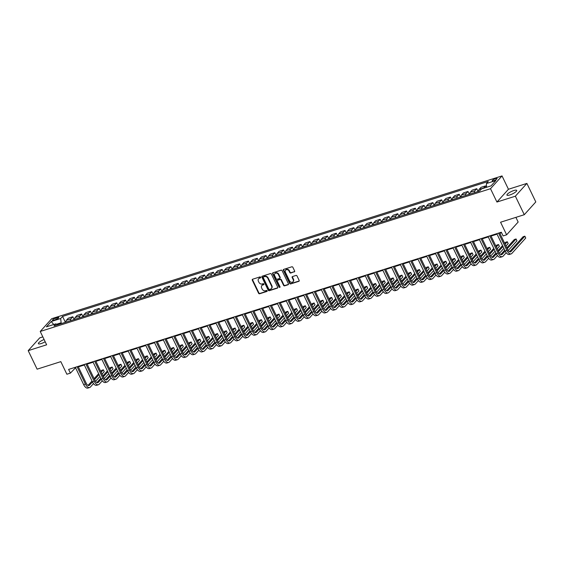 <?xml version="1.0" encoding="UTF-8"?>
<svg xmlns="http://www.w3.org/2000/svg" width="564" height="564" viewBox="0 0 564 564"><rect width="100%" height="100%" fill="white"/><g stroke="black" fill="none" stroke-linecap="round" stroke-linejoin="round"><path stroke-width="0.85" d="M260.674 277.255A0.585 0.486 -138 0 0 259.948 276.903L252.623 279.222A0.832 0.698 -138 0 0 252.284 280.174L258.58 293.259A0.832 0.698 -138 0 0 259.623 293.766L266.948 291.44A0.585 0.486 -138 0 0 266.455 290.425L265.51 290.728A2.658 2.221 -138 0 1 262.182 289.099L261.661 288.007A2.658 2.221 -138 0 1 261.886 285.525A2.658 2.221 -138 0 1 262.746 284.982L263.691 284.679A0.585 0.486 -138 0 0 263.205 283.664L262.253 283.967A2.658 2.221 -138 0 1 258.932 282.338L258.404 281.246A2.658 2.221 -138 0 1 258.636 278.764A2.658 2.221 -138 0 1 259.489 278.221L260.441 277.918A0.585 0.486 -138 0 0 260.674 277.255M513.811 190.54A5.421 1.311 -25.7 0 0 508.904 192.895A5.421 1.311 -25.7 0 0 506.937 195.102A5.421 1.311 -25.7 0 0 509.828 194.961A5.421 1.311 -25.7 0 0 514.735 192.613A5.421 1.311 -25.7 0 0 516.709 190.399A5.421 1.311 -25.7 0 0 513.811 190.54M44.098 339.514A5.421 1.311 -25.7 0 0 38.38 343.659A5.421 1.311 -25.7 0 0 41.278 343.518A5.421 1.311 -25.7 0 0 45.183 341.777M495.636 178.569A2.707 0.656 -25.7 0 0 493.183 179.747A2.707 0.656 -25.7 0 0 492.196 180.854A2.707 0.656 -25.7 0 0 493.641 180.783A2.707 0.656 -25.7 0 0 496.094 179.606A2.707 0.656 -25.7 0 0 497.081 178.499A2.707 0.656 -25.7 0 0 495.636 178.569M294.288 271.926A0.832 0.698 -138 0 0 294.627 270.974L292.864 267.308A0.832 0.698 -138 0 0 291.821 266.8L283.685 269.373A0.832 0.698 -138 0 0 283.347 270.325L289.642 283.41A0.832 0.698 -138 0 0 290.686 283.918L298.821 281.337A0.832 0.698 -138 0 0 299.16 280.393L297.024 275.958A0.832 0.698 -138 0 0 295.987 275.451L292.504 276.55A0.832 0.698 -138 0 0 292.166 277.495L293.224 279.695A2.221 1.861 -138 0 1 293.033 281.774A2.221 1.861 -138 0 1 289.536 280.865L285.391 272.25A2.221 1.861 -138 0 1 285.581 270.177A2.221 1.861 -138 0 1 289.078 271.08L289.769 272.518A0.832 0.698 -138 0 0 290.805 273.025L294.598 271.58A0.832 0.698 -138 0 0 294.676 271.545M42.829 336.884L39.72 337.864L28.2 350.646L37.111 369.166L60.82 361.644L66.876 374.235L70.394 373.121L68.611 369.42L501.333 232.227L503.116 235.928L506.627 234.814L518.154 222.04L515.905 217.366M515.369 196.194L526.889 183.413L508.446 189.257L496.926 202.039L515.369 196.194L524.28 214.708L500.571 222.223L506.627 234.814M496.926 202.039L490.511 188.707L40.227 331.47L51.747 318.688L502.03 175.926L490.511 188.707M28.2 350.646L46.643 344.801L40.227 331.47M271.418 274.104A0.832 0.698 -138 0 0 270.382 273.596L262.239 276.177A0.832 0.698 -138 0 0 261.9 277.121L268.203 290.206A0.832 0.698 -138 0 0 269.239 290.714L277.375 288.133A0.832 0.698 -138 0 0 277.714 287.189L271.418 274.104M272.962 272.779L281.098 270.198A0.832 0.698 -138 0 1 282.141 270.706L288.437 283.791A0.832 0.698 -138 0 1 288.098 284.735L284.616 285.842A0.832 0.698 -138 0 1 283.579 285.335L281.02 280.026A0.832 0.698 -138 0 0 279.984 279.518L277.671 280.252A0.832 0.698 -138 0 0 277.333 281.196L279.991 286.716A0.585 0.486 -138 0 1 279.025 287.027L272.623 273.723A0.832 0.698 -138 0 1 272.962 272.779M526.889 183.413L535.8 201.926L524.28 214.708M53.855 320.19L55.399 319.703A2.623 0.634 -25.7 0 0 57.775 318.561A2.623 0.634 -25.7 0 0 58.726 317.49A2.623 0.634 -25.7 0 0 57.331 317.56L55.78 318.047A2.623 0.634 -25.7 0 0 53.404 319.189A2.623 0.634 -25.7 0 0 52.452 320.26A2.623 0.634 -25.7 0 0 53.855 320.19M57.521 324.815L55.878 323.842L53.996 325.929L479.696 190.963L481.578 188.877L491.068 185.866L495.862 180.55L486.379 183.554L488.262 181.467L62.562 316.432L60.672 318.519L61.229 323.637M55.878 323.842L46.396 326.845L51.19 321.529L60.672 318.519M508.446 189.257L502.03 175.926M70.394 373.121L75.555 367.784M78.347 366.903L84.339 365M87.131 364.118L93.116 362.222M95.908 361.334L101.901 359.437M104.692 358.549L110.678 356.652M113.47 355.764L119.462 353.868M122.254 352.979L128.239 351.083M131.038 350.195L137.024 348.298M139.816 347.41L145.808 345.513M148.6 344.632L154.585 342.729M157.377 341.847L163.37 339.944M166.161 339.063L172.147 337.166M174.939 336.278L180.931 334.382M183.723 333.493L189.708 331.597M192.5 330.708L198.493 328.812M201.285 327.924L207.27 326.027M210.062 325.139L216.054 323.243M218.846 322.354L224.832 320.458M227.623 319.577L233.616 317.673M236.408 316.792L242.393 314.888M245.185 314.007L251.177 312.111M253.969 311.222L259.955 309.326M262.746 308.438L268.739 306.541M271.531 305.653L277.516 303.756M280.308 302.868L286.3 300.972M289.092 300.083L295.078 298.187M297.877 297.298L303.862 295.402M306.654 294.521L312.646 292.617M315.438 291.736L321.424 289.833M324.215 288.951L330.208 287.048M333 286.167L338.985 284.27M341.777 283.382L347.769 281.485M350.561 280.597L356.547 278.701M359.338 277.812L365.331 275.916M368.123 275.028L374.108 273.131M376.9 272.243L382.893 270.346M385.684 269.465L391.67 267.562M394.462 266.68L400.454 264.777M403.246 263.896L409.231 261.992M412.023 261.111L418.016 259.214M420.807 258.326L426.793 256.43M429.585 255.541L435.577 253.645M438.369 252.757L444.354 250.86M447.146 249.972L453.139 248.075M455.931 247.187L461.916 245.291M464.715 244.409L470.7 242.506M473.492 241.625L479.485 239.721M482.276 238.84L488.262 236.936M491.054 236.055L497.046 234.159M499.838 233.27L501.572 232.721M60.856 322.869L56.541 324.237M74.829 367.453L75.061 367.947M65.389 322.319L62.562 316.432M74.173 319.534L72.841 316.757L68.272 318.209L66.39 320.296A3.391 1.671 72.4 0 0 65.925 322.15M82.95 316.749L81.618 313.972L77.049 315.424L75.167 317.511A3.391 1.671 72.4 0 0 74.709 319.365M91.735 313.965L90.402 311.194L85.834 312.639L83.951 314.726A3.391 1.671 72.4 0 0 83.486 316.58M100.519 311.18L99.179 308.409L94.611 309.855L92.729 311.941A3.391 1.671 72.4 0 0 92.27 313.796M109.296 308.395L107.964 305.625L103.395 307.07L101.513 309.157A3.391 1.671 72.4 0 0 101.048 311.011M118.08 305.618L116.741 302.84L112.173 304.285L110.29 306.379A3.391 1.671 72.4 0 0 109.832 308.226M126.858 302.833L125.525 300.055L120.957 301.5L119.075 303.594A3.391 1.671 72.4 0 0 118.609 305.448M135.642 300.048L134.302 297.27L129.741 298.716L127.852 300.809A3.391 1.671 72.4 0 0 127.393 302.664M144.419 297.263L143.087 294.486L138.518 295.938L136.636 298.025A3.391 1.671 72.4 0 0 136.171 299.879M153.204 294.478L151.864 291.701L147.303 293.153L145.413 295.24A3.391 1.671 72.4 0 0 144.955 297.094M161.981 291.694L160.648 288.916L156.08 290.368L154.198 292.455A3.391 1.671 72.4 0 0 153.732 294.309M170.765 288.909L169.426 286.138L164.864 287.584L162.975 289.67A3.391 1.671 72.4 0 0 162.517 291.525M179.542 286.124L178.21 283.354L173.642 284.799L171.759 286.886A3.391 1.671 72.4 0 0 171.294 288.74M188.327 283.339L186.987 280.569L182.426 282.014L180.536 284.101A3.391 1.671 72.4 0 0 180.078 285.955M197.104 280.555L195.771 277.784L191.203 279.229L189.321 281.323A3.391 1.671 72.4 0 0 188.855 283.17M205.888 277.777L204.549 274.999L199.987 276.445L198.105 278.538A3.391 1.671 72.4 0 0 197.64 280.393M214.665 274.992L213.333 272.215L208.765 273.66L206.882 275.754A3.391 1.671 72.4 0 0 206.417 277.608M223.45 272.208L222.11 269.43L217.549 270.882L215.667 272.969A3.391 1.671 72.4 0 0 215.201 274.823M232.227 269.423L230.895 266.645L226.326 268.097L224.444 270.184A3.391 1.671 72.4 0 0 223.978 272.038M241.011 266.638L239.679 263.86L235.11 265.313L233.228 267.399A3.391 1.671 72.4 0 0 232.763 269.254M249.789 263.853L248.456 261.076L243.888 262.528L242.005 264.615A3.391 1.671 72.4 0 0 241.547 266.469M258.573 261.069L257.24 258.298L252.672 259.743L250.79 261.83A3.391 1.671 72.4 0 0 250.324 263.684M267.357 258.284L266.018 255.513L261.449 256.958L259.567 259.045A3.391 1.671 72.4 0 0 259.109 260.899M276.134 255.499L274.802 252.728L270.234 254.174L268.351 256.267A3.391 1.671 72.4 0 0 267.886 258.115M284.919 252.721L283.579 249.944L279.011 251.389L277.128 253.483A3.391 1.671 72.4 0 0 276.67 255.337M293.696 249.937L292.363 247.159L287.795 248.604L285.913 250.698A3.391 1.671 72.4 0 0 285.447 252.552M302.48 247.152L301.141 244.374L296.579 245.826L294.69 247.913A3.391 1.671 72.4 0 0 294.232 249.767M311.257 244.367L309.925 241.589L305.357 243.042L303.474 245.128A3.391 1.671 72.4 0 0 303.009 246.983M320.042 241.582L318.702 238.805L314.141 240.257L312.252 242.344A3.391 1.671 72.4 0 0 311.793 244.198M328.819 238.798L327.487 236.02L322.918 237.472L321.036 239.559A3.391 1.671 72.4 0 0 320.571 241.413M337.603 236.013L336.264 233.242L331.702 234.687L329.813 236.774A3.391 1.671 72.4 0 0 329.355 238.628M346.381 233.228L345.048 230.457L340.48 231.903L338.597 233.989A3.391 1.671 72.4 0 0 338.132 235.844M355.165 230.443L353.825 227.673L349.264 229.118L347.375 231.212A3.391 1.671 72.4 0 0 346.916 233.059M363.942 227.666L362.61 224.888L358.041 226.333L356.159 228.427A3.391 1.671 72.4 0 0 355.694 230.281M372.726 224.881L371.387 222.103L366.826 223.548L364.943 225.642A3.391 1.671 72.4 0 0 364.478 227.496M381.504 222.096L380.171 219.318L375.603 220.771L373.721 222.858A3.391 1.671 72.4 0 0 373.255 224.712M390.288 219.311L388.949 216.534L384.387 217.986L382.505 220.073A3.391 1.671 72.4 0 0 382.039 221.927M399.065 216.527L397.733 213.749L393.164 215.201L391.282 217.288A3.391 1.671 72.4 0 0 390.817 219.142M407.85 213.742L406.517 210.964L401.949 212.416L400.066 214.503A3.391 1.671 72.4 0 0 399.601 216.357M416.627 210.957L415.294 208.186L410.726 209.632L408.844 211.719A3.391 1.671 72.4 0 0 408.385 213.573M425.411 208.172L424.079 205.402L419.51 206.847L417.628 208.934A3.391 1.671 72.4 0 0 417.163 210.788M434.195 205.388L432.856 202.617L428.287 204.062L426.405 206.156A3.391 1.671 72.4 0 0 425.947 208.003M442.973 202.61L441.64 199.832L437.072 201.277L435.189 203.371A3.391 1.671 72.4 0 0 434.724 205.226M451.757 199.825L450.417 197.047L445.849 198.493L443.967 200.587A3.391 1.671 72.4 0 0 443.508 202.441M460.534 197.04L459.202 194.263L454.633 195.708L452.751 197.802A3.391 1.671 72.4 0 0 452.286 199.656M469.319 194.256L467.979 191.478L463.418 192.93L461.528 195.017A3.391 1.671 72.4 0 0 461.07 196.871M478.096 191.471L476.763 188.693L472.195 190.146L470.313 192.232A3.391 1.671 72.4 0 0 469.847 194.087M486.253 187.389L485.541 185.908L480.979 187.361L479.09 189.448A3.391 1.671 72.4 0 0 478.632 191.302M72.841 316.757L70.951 318.85A3.391 1.671 72.4 0 0 70.493 320.704M81.618 313.972L79.735 316.066A3.391 1.671 72.4 0 0 79.27 317.92M90.402 311.194L88.513 313.281A3.391 1.671 72.4 0 0 88.055 315.135M99.179 308.409L97.297 310.496A3.391 1.671 72.4 0 0 96.832 312.35M107.964 305.625L106.074 307.711A3.391 1.671 72.4 0 0 105.616 309.565M116.741 302.84L114.859 304.927A3.391 1.671 72.4 0 0 114.393 306.781M125.525 300.055L123.636 302.142A3.391 1.671 72.4 0 0 123.178 303.996M134.302 297.27L132.42 299.357A3.391 1.671 72.4 0 0 131.955 301.211M143.087 294.486L141.204 296.579A3.391 1.671 72.4 0 0 140.739 298.426M151.864 291.701L149.982 293.795A3.391 1.671 72.4 0 0 149.516 295.649M160.648 288.916L158.766 291.01A3.391 1.671 72.4 0 0 158.301 292.864M169.426 286.138L167.543 288.225A3.391 1.671 72.4 0 0 167.078 290.079M178.21 283.354L176.328 285.44A3.391 1.671 72.4 0 0 175.862 287.295M186.987 280.569L185.105 282.656A3.391 1.671 72.4 0 0 184.647 284.51M195.771 277.784L193.889 279.871A3.391 1.671 72.4 0 0 193.424 281.725M204.549 274.999L202.666 277.086A3.391 1.671 72.4 0 0 202.208 278.94M213.333 272.215L211.451 274.301A3.391 1.671 72.4 0 0 210.985 276.156M222.11 269.43L220.228 271.524A3.391 1.671 72.4 0 0 219.77 273.371M230.895 266.645L229.012 268.739A3.391 1.671 72.4 0 0 228.547 270.593M239.679 263.86L237.789 265.954A3.391 1.671 72.4 0 0 237.331 267.808M248.456 261.076L246.574 263.169A3.391 1.671 72.4 0 0 246.108 265.024M257.24 258.298L255.351 260.385A3.391 1.671 72.4 0 0 254.893 262.239M266.018 255.513L264.135 257.6A3.391 1.671 72.4 0 0 263.67 259.454M274.802 252.728L272.913 254.815A3.391 1.671 72.4 0 0 272.454 256.669M283.579 249.944L281.697 252.03A3.391 1.671 72.4 0 0 281.232 253.885M292.363 247.159L290.474 249.246A3.391 1.671 72.4 0 0 290.016 251.1M301.141 244.374L299.258 246.468A3.391 1.671 72.4 0 0 298.793 248.315M309.925 241.589L308.043 243.683A3.391 1.671 72.4 0 0 307.577 245.537M318.702 238.805L316.82 240.898A3.391 1.671 72.4 0 0 316.355 242.753M327.487 236.02L325.604 238.114A3.391 1.671 72.4 0 0 325.139 239.968M336.264 233.242L334.382 235.329A3.391 1.671 72.4 0 0 333.916 237.183M345.048 230.457L343.166 232.544A3.391 1.671 72.4 0 0 342.7 234.398M353.825 227.673L351.943 229.759A3.391 1.671 72.4 0 0 351.485 231.614M362.61 224.888L360.727 226.975A3.391 1.671 72.4 0 0 360.262 228.829M371.387 222.103L369.505 224.19A3.391 1.671 72.4 0 0 369.046 226.044M380.171 219.318L378.289 221.412A3.391 1.671 72.4 0 0 377.824 223.259M388.949 216.534L387.066 218.628A3.391 1.671 72.4 0 0 386.608 220.482M397.733 213.749L395.85 215.843A3.391 1.671 72.4 0 0 395.385 217.697M406.517 210.964L404.628 213.058A3.391 1.671 72.4 0 0 404.169 214.912M415.294 208.186L413.412 210.273A3.391 1.671 72.4 0 0 412.947 212.127M424.079 205.402L422.189 207.489A3.391 1.671 72.4 0 0 421.731 209.343M432.856 202.617L430.974 204.704A3.391 1.671 72.4 0 0 430.508 206.558M441.64 199.832L439.751 201.919A3.391 1.671 72.4 0 0 439.293 203.773M450.417 197.047L448.535 199.134A3.391 1.671 72.4 0 0 448.07 200.988M459.202 194.263L457.312 196.357A3.391 1.671 72.4 0 0 456.854 198.204M467.979 191.478L466.097 193.572A3.391 1.671 72.4 0 0 465.631 195.426M476.763 188.693L474.881 190.787A3.391 1.671 72.4 0 0 474.416 192.641M485.541 185.908L483.658 188.002A3.391 1.671 72.4 0 0 483.468 188.277M486.535 187.304L486.379 183.554M53.77 324.512L51.19 321.529M260.73 277.58L259.8 277.876A2.658 2.221 -138 0 0 258.947 278.419A2.658 2.221 -138 0 0 258.798 278.602M262.056 285.363A2.658 2.221 -138 0 1 262.197 285.18A2.658 2.221 -138 0 1 263.057 284.637L263.98 284.341M252.545 279.258A0.832 0.698 -138 0 0 252.594 279.829L258.89 292.913A0.832 0.698 -138 0 0 259.933 293.421L267.237 291.102M262.168 276.205A0.832 0.698 -138 0 0 262.211 276.776L268.513 289.861A0.832 0.698 -138 0 0 269.55 290.368L277.685 287.788A0.832 0.698 -138 0 0 277.763 287.76M263.494 276.952A0.585 0.486 -138 0 0 263.254 277.615L268.781 289.099A0.585 0.486 -138 0 0 269.507 289.459L270.508 289.142A2.658 2.221 -138 0 0 271.362 288.599A2.658 2.221 -138 0 0 271.594 286.117L267.815 278.263A2.658 2.221 -138 0 0 264.488 276.635L263.494 276.952L263.804 276.607A0.585 0.486 -138 0 0 263.515 276.924M271.51 288.416A2.658 2.221 -138 0 0 271.679 288.253A2.658 2.221 -138 0 0 271.904 285.772L271.594 286.117M263.804 276.607L264.805 276.289A2.658 2.221 -138 0 1 268.126 277.918L271.904 285.772M277.594 280.28A0.832 0.698 -138 0 1 277.981 279.906L280.294 279.173A0.832 0.698 -138 0 1 281.337 279.681L283.889 284.989A0.832 0.698 -138 0 0 284.926 285.497L288.408 284.39A0.832 0.698 -138 0 0 288.486 284.362M272.884 272.807A0.832 0.698 -138 0 0 272.934 273.378L279.342 286.681A0.585 0.486 -138 0 0 280.047 287.041M278.369 274.52A2.221 1.861 -138 0 0 274.872 273.611A2.221 1.861 -138 0 0 274.682 275.69L276.141 278.722A0.832 0.698 -138 0 0 277.185 279.229L279.49 278.496A0.832 0.698 -138 0 0 279.836 277.551L278.369 274.52L278.686 274.174A2.221 1.861 -138 0 0 275.19 273.265A2.221 1.861 -138 0 0 275.042 273.455M279.878 278.123A0.832 0.698 -138 0 0 280.146 277.206L279.836 277.551M278.686 274.174L280.146 277.206M285.751 270.015A2.221 1.861 -138 0 1 285.892 269.832A2.221 1.861 -138 0 1 289.388 270.734L290.079 272.172A0.832 0.698 -138 0 0 291.116 272.68L294.598 271.58M293.174 281.584A2.221 1.861 -138 0 0 293.343 281.429A2.221 1.861 -138 0 0 293.534 279.349L293.224 279.695M292.427 276.586A0.832 0.698 -138 0 0 292.476 277.15L293.534 279.349M283.607 269.409A0.832 0.698 -138 0 0 283.657 269.98L289.959 283.065A0.832 0.698 -138 0 0 290.996 283.572L299.132 280.992A0.832 0.698 -138 0 0 299.209 280.964M93.504 383.591L90.416 387.017A6.352 3.13 -107.6 0 1 89.662 387.517L87.906 388.074A6.352 3.13 -107.6 0 1 83.655 384.606L75.322 367.291M89.662 387.517A6.352 3.13 -107.6 0 1 85.411 384.049L77.078 366.734M78.114 366.41L86.186 383.189A4.237 2.087 72.4 0 0 89.027 385.501A4.237 2.087 72.4 0 0 89.528 385.163L92.468 381.899M94.569 379.572L99.067 374.581M101.167 372.254L103.367 369.808L101.612 370.365L100.73 371.345M88.069 385.388L92.031 380.989M94.132 378.663L98.629 373.671M104.255 371.662L103.367 369.808L104.255 371.662L102.056 374.101M99.962 376.435L95.52 381.356M102.288 380.806L99.201 384.232A6.352 3.13 -107.6 0 1 98.446 384.733L96.691 385.29A6.352 3.13 -107.6 0 1 92.433 381.821L84.099 364.513M98.446 384.733A6.352 3.13 -107.6 0 1 94.188 381.271L85.855 363.956M86.891 363.625L94.971 380.404A4.237 2.087 72.4 0 0 97.805 382.716A4.237 2.087 72.4 0 0 98.305 382.378L101.252 379.114M103.346 376.787L107.851 371.796M109.945 369.469L112.151 367.023L110.389 367.58L109.508 368.56M96.853 382.603L100.815 378.211M102.909 375.878L107.414 370.886M113.04 368.877L112.151 367.023L113.04 368.877L110.84 371.316M108.739 373.65L104.298 378.571M111.066 378.021L107.978 381.447A6.352 3.13 -107.6 0 1 107.223 381.948L105.468 382.505A6.352 3.13 -107.6 0 1 101.217 379.043L92.884 361.728M107.223 381.948A6.352 3.13 -107.6 0 1 102.972 378.486L94.639 361.171M95.676 360.84L103.748 377.619A4.237 2.087 72.4 0 0 106.589 379.932A4.237 2.087 72.4 0 0 107.09 379.593L110.029 376.329M112.13 374.002L116.628 369.011M118.729 366.685L120.929 364.245L119.173 364.802L118.292 365.775M105.63 379.819L109.592 375.427M111.693 373.1L116.191 368.102M121.817 366.092L120.929 364.245L121.817 366.092L119.617 368.539M117.523 370.865L113.082 375.786M119.85 375.236L116.762 378.663A6.352 3.13 -107.6 0 1 116.008 379.163L114.252 379.72A6.352 3.13 -107.6 0 1 109.994 376.259L101.661 358.944M116.008 379.163A6.352 3.13 -107.6 0 1 111.75 375.702L103.416 358.387M104.453 358.055L112.532 374.834A4.237 2.087 72.4 0 0 115.366 377.147A4.237 2.087 72.4 0 0 115.867 376.815L118.814 373.544M120.907 371.218L125.412 366.226M127.506 363.9L129.713 361.461L127.95 362.017L127.069 362.99M114.414 377.034L118.377 372.642M120.477 370.315L124.975 365.324M130.601 363.308L129.713 361.461L130.601 363.308L128.402 365.754M126.301 368.08L121.859 373.001M128.627 372.451L125.539 375.878A6.352 3.13 -107.6 0 1 124.785 376.378L123.03 376.935A6.352 3.13 -107.6 0 1 118.778 373.474L110.445 356.159M124.785 376.378A6.352 3.13 -107.6 0 1 120.534 372.917L112.201 355.602M113.237 355.271L121.309 372.05A4.237 2.087 72.4 0 0 124.15 374.362A4.237 2.087 72.4 0 0 124.651 374.031L127.591 370.767M129.692 368.433L134.19 363.442M136.291 361.115L138.49 358.676L136.735 359.233L135.853 360.213M123.192 374.256L127.154 369.857M129.255 367.531L133.753 362.539M139.386 360.523L138.49 358.676L139.386 360.523L137.179 362.969M135.085 365.296L130.644 370.224M137.412 369.667L134.324 373.093A6.352 3.13 -107.6 0 1 133.569 373.594L131.814 374.151A6.352 3.13 -107.6 0 1 127.556 370.689L119.223 353.374M133.569 373.594A6.352 3.13 -107.6 0 1 129.311 370.132L120.978 352.817M122.014 352.486L130.094 369.265A4.237 2.087 72.4 0 0 132.928 371.577A4.237 2.087 72.4 0 0 133.428 371.246L136.375 367.982M138.476 365.655L142.974 360.657M145.068 358.33L147.274 355.891L145.519 356.448L144.631 357.428M131.976 371.472L135.938 367.072M138.039 364.746L142.537 359.754M148.163 357.745L147.274 355.891L148.163 357.745L145.963 360.184M143.862 362.511L139.421 367.439M146.189 366.889L143.101 370.315A6.352 3.13 -107.6 0 1 142.347 370.816L140.591 371.373A6.352 3.13 -107.6 0 1 136.34 367.904L128.007 350.589M142.347 370.816A6.352 3.13 -107.6 0 1 138.095 367.347L129.762 350.032M130.799 349.708L138.871 366.487A4.237 2.087 72.4 0 0 141.712 368.793A4.237 2.087 72.4 0 0 142.213 368.461L145.152 365.197M147.253 362.871L151.751 357.879M153.852 355.546L156.052 353.106L154.296 353.663L153.415 354.643M140.753 368.687L144.722 364.288M146.816 361.961L151.314 356.97M156.947 354.96L156.052 353.106L156.947 354.96L154.74 357.4M152.647 359.726L148.205 364.654M154.973 364.104L151.885 367.531A6.352 3.13 -107.6 0 1 151.131 368.031L149.375 368.588A6.352 3.13 -107.6 0 1 145.117 365.119L136.784 347.805M151.131 368.031A6.352 3.13 -107.6 0 1 146.873 364.563L138.54 347.248M139.576 346.923L147.655 363.702A4.237 2.087 72.4 0 0 150.489 366.008A4.237 2.087 72.4 0 0 150.99 365.676L153.937 362.412M156.038 360.086L160.536 355.094M162.629 352.768L164.836 350.322L163.081 350.878L162.199 351.858M149.538 365.902L153.5 361.503M155.601 359.176L160.098 354.185M165.724 352.176L164.836 350.322L165.724 352.176L163.525 354.615M161.424 356.941L156.982 361.869M163.75 361.32L160.662 364.746A6.352 3.13 -107.6 0 1 159.915 365.246L158.153 365.803A6.352 3.13 -107.6 0 1 153.901 362.335L145.568 345.02M159.915 365.246A6.352 3.13 -107.6 0 1 155.657 361.778L147.324 344.463M148.36 344.139L156.432 360.918A4.237 2.087 72.4 0 0 159.274 363.223A4.237 2.087 72.4 0 0 159.774 362.892L162.721 359.628M164.815 357.301L169.313 352.31M171.414 349.983L173.613 347.537L171.858 348.094L170.977 349.074M158.315 363.117L162.284 358.718M164.378 356.392L168.876 351.4M174.509 349.391L173.613 347.537L174.509 349.391L172.302 351.83M170.208 354.157L165.767 359.085M172.535 358.535L169.447 361.961A6.352 3.13 -107.6 0 1 168.692 362.462L166.937 363.019A6.352 3.13 -107.6 0 1 162.679 359.55L154.346 342.235M168.692 362.462A6.352 3.13 -107.6 0 1 164.434 358.993L156.108 341.678M157.137 341.354L165.217 358.133A4.237 2.087 72.4 0 0 168.051 360.445A4.237 2.087 72.4 0 0 168.558 360.107L171.498 356.843M173.599 354.516L178.097 349.525M180.198 347.198L182.398 344.752L180.642 345.309L179.761 346.289M167.099 360.333L171.061 355.933M173.162 353.607L177.66 348.615M183.286 346.606L182.398 344.752L183.286 346.606L181.086 349.046M178.985 351.379L174.551 356.3M181.312 355.75L178.224 359.176A6.352 3.13 -107.6 0 1 177.477 359.677L175.714 360.234A6.352 3.13 -107.6 0 1 171.463 356.765L163.13 339.457M177.477 359.677A6.352 3.13 -107.6 0 1 173.218 356.208L164.885 338.901M165.922 338.569L173.994 355.348A4.237 2.087 72.4 0 0 176.835 357.661A4.237 2.087 72.4 0 0 177.336 357.322L180.283 354.058M182.376 351.732L186.874 346.74M188.975 344.414L191.175 341.967L189.419 342.524L188.538 343.504M175.876 357.548L179.845 353.156M181.939 350.822L186.444 345.831M192.07 343.821L191.175 341.967L192.07 343.821L189.864 346.261M187.77 348.594L183.328 353.515M190.096 352.965L187.008 356.392A6.352 3.13 -107.6 0 1 186.254 356.892L184.498 357.449A6.352 3.13 -107.6 0 1 180.24 353.988L171.907 336.673M186.254 356.892A6.352 3.13 -107.6 0 1 182.003 353.431L173.67 336.116M174.706 335.784L182.778 352.563A4.237 2.087 72.4 0 0 185.612 354.876A4.237 2.087 72.4 0 0 186.12 354.537L189.06 351.273M191.161 348.947L195.659 343.955M197.76 341.629L199.959 339.19L198.204 339.747L197.322 340.719M184.661 354.763L188.623 350.371M190.724 348.044L195.222 343.046M200.847 341.037L199.959 339.19L200.847 341.037L198.648 343.483M196.547 345.81L192.112 350.73M198.881 350.181L195.793 353.607A6.352 3.13 -107.6 0 1 195.038 354.107L193.283 354.664A6.352 3.13 -107.6 0 1 189.025 351.203L180.691 333.888M195.038 354.107A6.352 3.13 -107.6 0 1 190.78 350.646L182.447 333.331M183.483 333L191.556 349.779A4.237 2.087 72.4 0 0 194.397 352.091A4.237 2.087 72.4 0 0 194.897 351.76L197.844 348.489M199.938 346.162L204.436 341.171M206.537 338.844L208.736 336.405L206.981 336.962L206.1 337.935M193.438 351.978L197.407 347.586M199.501 345.26L204.006 340.268M209.632 338.252L208.736 336.405L209.632 338.252L207.425 340.698M205.331 343.025L200.89 347.946M207.658 347.396L204.57 350.822A6.352 3.13 -107.6 0 1 203.816 351.323L202.06 351.88A6.352 3.13 -107.6 0 1 197.802 348.418L189.476 331.103M203.816 351.323A6.352 3.13 -107.6 0 1 199.564 347.861L191.231 330.546M192.268 330.215L200.34 346.994A4.237 2.087 72.4 0 0 203.174 349.306A4.237 2.087 72.4 0 0 203.682 348.975L206.621 345.711M208.722 343.377L213.22 338.386M215.321 336.059L217.521 333.62L215.765 334.177L214.884 335.157M202.222 349.201L206.184 344.801M208.285 342.475L212.783 337.483M218.409 335.467L217.521 333.62L218.409 335.467L216.209 337.914M214.108 340.24L209.674 345.168M216.442 344.611L213.354 348.037A6.352 3.13 -107.6 0 1 212.6 348.538L210.844 349.095A6.352 3.13 -107.6 0 1 206.586 345.633L198.253 328.318M212.6 348.538A6.352 3.13 -107.6 0 1 208.342 345.076L200.008 327.762M201.045 327.43L209.124 344.209A4.237 2.087 72.4 0 0 211.958 346.522A4.237 2.087 72.4 0 0 212.459 346.19L215.406 342.926M217.5 340.6L222.004 335.601M224.098 333.275L226.298 330.835L224.542 331.392L223.661 332.372M210.999 346.416L214.969 342.017M217.062 339.69L221.567 334.699M227.193 332.689L226.298 330.835L227.193 332.689L224.994 335.129M222.893 337.455L218.451 342.383M225.219 341.833L222.131 345.26A6.352 3.13 -107.6 0 1 221.377 345.76L219.622 346.317A6.352 3.13 -107.6 0 1 215.37 342.849L207.037 325.534M221.377 345.76A6.352 3.13 -107.6 0 1 217.126 342.292L208.793 324.977M209.829 324.645L217.901 341.431A4.237 2.087 72.4 0 0 220.736 343.737A4.237 2.087 72.4 0 0 221.243 343.406L224.183 340.141M226.284 337.815L230.782 332.823M232.883 330.49L235.082 328.051L233.327 328.608L232.446 329.587M219.784 343.631L223.746 339.232M225.847 336.905L230.345 331.914M235.971 329.905L235.082 328.051L235.971 329.905L233.771 332.344M231.67 334.671L227.236 339.598M234.004 339.049L230.916 342.475A6.352 3.13 -107.6 0 1 230.161 342.975L228.406 343.532A6.352 3.13 -107.6 0 1 224.148 340.064L215.815 322.749M230.161 342.975A6.352 3.13 -107.6 0 1 225.903 339.507L217.57 322.192M218.606 321.868L226.686 338.647A4.237 2.087 72.4 0 0 229.52 340.952A4.237 2.087 72.4 0 0 230.02 340.621L232.967 337.357M235.061 335.03L239.566 330.039M241.66 327.712L243.859 325.266L242.104 325.823L241.223 326.803M228.568 340.846L232.53 336.447M234.624 334.121L239.129 329.129M244.755 327.12L243.859 325.266L244.755 327.12L242.555 329.559M240.454 331.886L236.013 336.814M242.781 336.264L239.693 339.69A6.352 3.13 -107.6 0 1 238.939 340.191L237.183 340.748A6.352 3.13 -107.6 0 1 232.932 337.279L224.599 319.964M238.939 340.191A6.352 3.13 -107.6 0 1 234.687 336.722L226.354 319.407M227.391 319.083L235.463 335.862A4.237 2.087 72.4 0 0 238.304 338.167A4.237 2.087 72.4 0 0 238.805 337.836L241.744 334.572M243.845 332.245L248.343 327.254M250.444 324.927L252.644 322.481L250.888 323.038L250.007 324.018M237.345 338.062L241.307 333.662M243.408 331.336L247.906 326.344M253.532 324.335L252.644 322.481L253.532 324.335L251.332 326.775M249.239 329.101L244.797 334.029M251.565 333.479L248.477 336.905A6.352 3.13 -107.6 0 1 247.723 337.406L245.967 337.963A6.352 3.13 -107.6 0 1 241.709 334.494L233.376 317.179M247.723 337.406A6.352 3.13 -107.6 0 1 243.465 333.937L235.132 316.623M236.168 316.298L244.247 333.077A4.237 2.087 72.4 0 0 247.081 335.39A4.237 2.087 72.4 0 0 247.582 335.051L250.529 331.787M252.623 329.461L257.128 324.469M259.221 322.143L261.421 319.696L259.666 320.253L258.784 321.233M246.13 335.277L250.092 330.878M252.186 328.551L256.69 323.56M262.316 321.55L261.421 319.696L262.316 321.55L260.117 323.99M258.016 326.323L253.574 331.244M260.342 330.694L257.254 334.121A6.352 3.13 -107.6 0 1 256.5 334.621L254.745 335.178A6.352 3.13 -107.6 0 1 250.494 331.71L242.16 314.402M256.5 334.621A6.352 3.13 -107.6 0 1 252.249 331.153L243.916 313.845M244.952 313.513L253.024 330.292A4.237 2.087 72.4 0 0 255.866 332.605A4.237 2.087 72.4 0 0 256.366 332.267L259.306 329.002M261.407 326.676L265.905 321.684M268.006 319.358L270.205 316.912L268.45 317.469L267.569 318.448M254.907 332.492L258.869 328.1M260.97 325.766L265.468 320.775M271.094 318.766L270.205 316.912L271.094 318.766L268.894 321.205M266.8 323.539L262.359 328.459M269.127 327.91L266.039 331.336A6.352 3.13 -107.6 0 1 265.284 331.836L263.529 332.393A6.352 3.13 -107.6 0 1 259.271 328.932L250.938 311.617M265.284 331.836A6.352 3.13 -107.6 0 1 261.026 328.375L252.693 311.06M253.729 310.729L261.809 327.508A4.237 2.087 72.4 0 0 264.643 329.82A4.237 2.087 72.4 0 0 265.143 329.482L268.09 326.218M270.184 323.891L274.689 318.9M276.783 316.573L278.99 314.134L277.227 314.691L276.346 315.664M263.691 329.707L267.653 325.315M269.747 322.989L274.252 317.99M279.878 315.981L278.99 314.134L279.878 315.981L277.678 318.427M275.577 320.754L271.136 325.675M277.904 325.125L274.816 328.551A6.352 3.13 -107.6 0 1 274.062 329.052L272.306 329.609A6.352 3.13 -107.6 0 1 268.055 326.147L259.722 308.832M274.062 329.052A6.352 3.13 -107.6 0 1 269.811 325.59L261.477 308.275M262.514 307.944L270.586 324.723A4.237 2.087 72.4 0 0 273.427 327.035A4.237 2.087 72.4 0 0 273.928 326.704L276.868 323.433M278.968 321.106L283.466 316.115M285.567 313.788L287.767 311.349L286.011 311.906L285.13 312.879M272.468 326.923L276.43 322.53M278.531 320.204L283.029 315.213M288.655 313.196L287.767 311.349L288.655 313.196L286.456 315.643M284.362 317.969L279.92 322.89M286.688 322.34L283.6 325.766A6.352 3.13 -107.6 0 1 282.846 326.267L281.091 326.824A6.352 3.13 -107.6 0 1 276.832 323.362L268.499 306.048M282.846 326.267A6.352 3.13 -107.6 0 1 278.588 322.805L270.255 305.491M271.291 305.159L279.37 321.938A4.237 2.087 72.4 0 0 282.204 324.251A4.237 2.087 72.4 0 0 282.705 323.919L285.652 320.648M287.746 318.322L292.251 313.33M294.345 311.004L296.551 308.564L294.789 309.121L293.907 310.094M281.253 324.145L285.215 319.746M287.316 317.419L291.814 312.428M297.439 310.411L296.551 308.564L297.439 310.411L295.24 312.858M293.139 315.184L288.697 320.112M295.466 319.555L292.378 322.982A6.352 3.13 -107.6 0 1 291.623 323.482L289.868 324.039A6.352 3.13 -107.6 0 1 285.617 320.578L277.284 303.263M291.623 323.482A6.352 3.13 -107.6 0 1 287.372 320.021L279.039 302.706M280.075 302.374L288.148 319.153A4.237 2.087 72.4 0 0 290.989 321.466A4.237 2.087 72.4 0 0 291.489 321.135L294.429 317.87M296.53 315.544L301.028 310.545M303.129 308.219L305.328 305.78L303.573 306.337L302.692 307.317M290.03 321.36L293.992 316.961M296.093 314.634L300.591 309.643M306.224 307.634L305.328 305.78L306.224 307.634L304.017 310.073M301.923 312.4L297.482 317.328M304.25 316.778L301.162 320.204A6.352 3.13 -107.6 0 1 300.408 320.704L298.652 321.261A6.352 3.13 -107.6 0 1 294.394 317.793L286.061 300.478M300.408 320.704A6.352 3.13 -107.6 0 1 296.149 317.236L287.816 299.921M288.853 299.59L296.932 316.376A4.237 2.087 72.4 0 0 299.766 318.681A4.237 2.087 72.4 0 0 300.267 318.35L303.213 315.086M305.314 312.759L309.812 307.768M311.906 305.434L314.113 302.995L312.357 303.552L311.469 304.532M298.814 318.575L302.776 314.176M304.877 311.85L309.375 306.858M315.001 304.849L314.113 302.995L315.001 304.849L312.801 307.288M310.701 309.615L306.259 314.543M313.027 313.993L309.939 317.419A6.352 3.13 -107.6 0 1 309.185 317.92L307.429 318.477A6.352 3.13 -107.6 0 1 303.178 315.008L294.845 297.693M309.185 317.92A6.352 3.13 -107.6 0 1 304.934 314.451L296.601 297.136M297.637 296.812L305.709 313.591A4.237 2.087 72.4 0 0 308.55 315.896A4.237 2.087 72.4 0 0 309.051 315.565L311.991 312.301M314.092 309.974L318.589 304.983M320.69 302.649L322.89 300.21L321.135 300.767L320.253 301.747M307.591 315.791L311.561 311.391M313.654 309.065L318.152 304.074M323.785 302.064L322.89 300.21L323.785 302.064L321.579 304.504M319.485 306.83L315.043 311.758M321.811 311.208L318.723 314.634A6.352 3.13 -107.6 0 1 317.969 315.135L316.214 315.692A6.352 3.13 -107.6 0 1 311.955 312.223L303.622 294.909M317.969 315.135A6.352 3.13 -107.6 0 1 313.711 311.666L305.378 294.352M306.414 294.027L314.493 310.806A4.237 2.087 72.4 0 0 317.328 313.112A4.237 2.087 72.4 0 0 317.828 312.78L320.775 309.516M322.876 307.19L327.374 302.198M329.468 299.872L331.674 297.425L329.919 297.982L329.038 298.962M316.376 313.006L320.338 308.607M322.439 306.28L326.937 301.289M332.563 299.28L331.674 297.425L332.563 299.28L330.363 301.719M328.262 304.045L323.821 308.973M330.589 308.423L327.501 311.85A6.352 3.13 -107.6 0 1 326.753 312.35L324.991 312.907A6.352 3.13 -107.6 0 1 320.74 309.439L312.407 292.124M326.753 312.35A6.352 3.13 -107.6 0 1 322.495 308.882L314.162 291.567M315.198 291.243L323.271 308.022A4.237 2.087 72.4 0 0 326.112 310.334A4.237 2.087 72.4 0 0 326.612 309.996L329.559 306.731M331.653 304.405L336.151 299.413M338.252 297.087L340.452 294.641L338.696 295.198L337.815 296.178M325.153 310.221L329.122 305.822M331.216 303.495L335.714 298.504M341.347 296.495L340.452 294.641L341.347 296.495L339.14 298.934M337.046 301.261L332.605 306.189M339.373 305.639L336.285 309.065A6.352 3.13 -107.6 0 1 335.531 309.565L333.775 310.122A6.352 3.13 -107.6 0 1 329.517 306.654L321.184 289.346M335.531 309.565A6.352 3.13 -107.6 0 1 331.272 306.097L322.946 288.789M323.976 288.458L332.055 305.237A4.237 2.087 72.4 0 0 334.889 307.549A4.237 2.087 72.4 0 0 335.397 307.211L338.337 303.947M340.437 301.62L344.935 296.629M347.036 294.302L349.236 291.856L347.48 292.413L346.599 293.393M333.937 307.436L337.899 303.044M340 300.711L344.498 295.719M350.124 293.71L349.236 291.856L350.124 293.71L347.925 296.149M345.824 298.483L341.389 303.404M348.15 302.854L345.062 306.28A6.352 3.13 -107.6 0 1 344.315 306.781L342.552 307.338A6.352 3.13 -107.6 0 1 338.301 303.876L329.968 286.561M344.315 306.781A6.352 3.13 -107.6 0 1 340.057 303.319L331.724 286.004M332.76 285.673L340.832 302.452A4.237 2.087 72.4 0 0 343.673 304.764A4.237 2.087 72.4 0 0 344.174 304.426L347.121 301.162M349.215 298.835L353.713 293.844M355.813 291.517L358.013 289.078L356.258 289.635L355.376 290.608M342.715 304.652L346.684 300.259M348.778 297.933L353.283 292.935M358.908 290.925L358.013 289.078L358.908 290.925L356.702 293.372M354.608 295.698L350.166 300.619M356.934 300.069L353.847 303.495A6.352 3.13 -107.6 0 1 353.092 303.996L351.337 304.553A6.352 3.13 -107.6 0 1 347.079 301.091L338.745 283.777M353.092 303.996A6.352 3.13 -107.6 0 1 348.841 300.534L340.508 283.22M341.544 282.888L349.617 299.667A4.237 2.087 72.4 0 0 352.451 301.98A4.237 2.087 72.4 0 0 352.958 301.648L355.898 298.377M357.999 296.051L362.497 291.059M364.598 288.733L366.797 286.293L365.042 286.85L364.161 287.823M351.499 301.867L355.461 297.475M357.562 295.148L362.06 290.157M367.686 288.141L366.797 286.293L367.686 288.141L365.486 290.587M363.385 292.913L358.951 297.834M365.719 297.284L362.631 300.711A6.352 3.13 -107.6 0 1 361.876 301.211L360.121 301.768A6.352 3.13 -107.6 0 1 355.863 298.307L347.53 280.992M361.876 301.211A6.352 3.13 -107.6 0 1 357.618 297.75L349.285 280.435M350.322 280.104L358.394 296.883A4.237 2.087 72.4 0 0 361.235 299.195A4.237 2.087 72.4 0 0 361.736 298.864L364.682 295.592M366.776 293.266L371.274 288.274M373.375 285.948L375.575 283.509L373.819 284.066L372.938 285.039M360.276 299.089L364.245 294.69M366.339 292.363L370.844 287.372M376.47 285.356L375.575 283.509L376.47 285.356L374.27 287.802M372.169 290.129L367.728 295.057M374.496 294.5L371.408 297.926A6.352 3.13 -107.6 0 1 370.654 298.426L368.898 298.983A6.352 3.13 -107.6 0 1 364.64 295.522L356.314 278.207M370.654 298.426A6.352 3.13 -107.6 0 1 366.403 294.965L358.069 277.65M359.106 277.319L367.178 294.098A4.237 2.087 72.4 0 0 370.012 296.41A4.237 2.087 72.4 0 0 370.52 296.079L373.46 292.815M375.561 290.488L380.058 285.49M382.159 283.163L384.359 280.724L382.603 281.281L381.722 282.261M369.06 296.304L373.023 291.905M375.123 289.579L379.621 284.587M385.247 282.578L384.359 280.724L385.247 282.578L383.048 285.017M380.947 287.344L376.512 292.272M383.28 291.722L380.192 295.148A6.352 3.13 -107.6 0 1 379.438 295.649L377.683 296.206A6.352 3.13 -107.6 0 1 373.424 292.737L365.091 275.422M379.438 295.649A6.352 3.13 -107.6 0 1 375.18 292.18L366.847 274.865M367.883 274.534L375.962 291.32A4.237 2.087 72.4 0 0 378.796 293.625A4.237 2.087 72.4 0 0 379.297 293.294L382.244 290.03M384.338 287.703L388.843 282.712M390.937 280.378L393.136 277.939L391.381 278.496L390.499 279.476M377.838 293.52L381.807 289.12M383.901 286.794L388.406 281.803M394.032 279.793L393.136 277.939L394.032 279.793L391.832 282.233M389.731 284.559L385.29 289.487M392.058 288.937L388.97 292.363A6.352 3.13 -107.6 0 1 388.215 292.864L386.46 293.421A6.352 3.13 -107.6 0 1 382.209 289.952L373.876 272.638M388.215 292.864A6.352 3.13 -107.6 0 1 383.964 289.395L375.631 272.081M376.667 271.756L384.74 288.535A4.237 2.087 72.4 0 0 387.574 290.841A4.237 2.087 72.4 0 0 388.081 290.509L391.021 287.245M393.122 284.919L397.62 279.927M399.721 277.594L401.921 275.154L400.165 275.711L399.284 276.691M386.622 290.735L390.584 286.336M392.685 284.009L397.183 279.018M402.809 277.009L401.921 275.154L402.809 277.009L400.609 279.448M398.508 281.774L394.074 286.702M400.842 286.152L397.754 289.579A6.352 3.13 -107.6 0 1 397 290.079L395.244 290.636A6.352 3.13 -107.6 0 1 390.986 287.168L382.653 269.853M397 290.079A6.352 3.13 -107.6 0 1 392.741 286.611L384.408 269.296M385.445 268.972L393.524 285.751A4.237 2.087 72.4 0 0 396.358 288.056A4.237 2.087 72.4 0 0 396.859 287.725L399.805 284.46M401.899 282.134L406.404 277.143M408.498 274.816L410.698 272.37L408.942 272.927L408.061 273.907M395.406 287.95L399.368 283.551M401.462 281.224L405.967 276.233M411.593 274.224L410.698 272.37L411.593 274.224L409.394 276.663M407.293 278.99L402.851 283.918M409.619 283.368L406.531 286.794A6.352 3.13 -107.6 0 1 405.777 287.295L404.021 287.851A6.352 3.13 -107.6 0 1 399.77 284.383L391.437 267.068M405.777 287.295A6.352 3.13 -107.6 0 1 401.526 283.826L393.193 266.511M394.229 266.187L402.301 282.966A4.237 2.087 72.4 0 0 405.142 285.278A4.237 2.087 72.4 0 0 405.643 284.94L408.583 281.676M410.684 279.349L415.182 274.358M417.282 272.031L419.482 269.585L417.727 270.142L416.845 271.122M404.184 285.165L408.146 280.766M410.247 278.44L414.744 273.448M420.37 271.439L419.482 269.585L420.37 271.439L418.171 273.878M416.077 276.205L411.635 281.133M418.403 280.583L415.315 284.009A6.352 3.13 -107.6 0 1 414.561 284.51L412.806 285.067A6.352 3.13 -107.6 0 1 408.547 281.598L400.214 264.283M414.561 284.51A6.352 3.13 -107.6 0 1 410.303 281.041L401.97 263.733M403.006 263.402L411.085 280.181A4.237 2.087 72.4 0 0 413.92 282.493A4.237 2.087 72.4 0 0 414.42 282.155L417.367 278.891M419.461 276.564L423.966 271.573M426.06 269.247L428.259 266.8L426.504 267.357L425.623 268.337M412.968 282.381L416.93 277.989M419.024 275.655L423.529 270.664M429.155 268.654L428.259 266.8L429.155 268.654L426.955 271.094M424.854 273.427L420.413 278.348M427.181 277.798L424.093 281.224A6.352 3.13 -107.6 0 1 423.338 281.725L421.583 282.282A6.352 3.13 -107.6 0 1 417.332 278.82L408.999 261.506M423.338 281.725A6.352 3.13 -107.6 0 1 419.087 278.263L410.754 260.949M411.791 260.617L419.863 277.396A4.237 2.087 72.4 0 0 422.704 279.709A4.237 2.087 72.4 0 0 423.204 279.37L426.144 276.106M428.245 273.78L432.743 268.788M434.844 266.462L437.044 264.022L435.288 264.579L434.407 265.552M421.745 279.596L425.707 275.204M427.808 272.87L432.306 267.879M437.932 265.87L437.044 264.022L437.932 265.87L435.732 268.316M433.638 270.642L429.197 275.563M435.965 275.013L432.877 278.44A6.352 3.13 -107.6 0 1 432.123 278.94L430.367 279.497A6.352 3.13 -107.6 0 1 426.109 276.036L417.776 258.721M432.123 278.94A6.352 3.13 -107.6 0 1 427.864 275.479L419.531 258.164M420.568 257.833L428.647 274.612A4.237 2.087 72.4 0 0 431.481 276.924A4.237 2.087 72.4 0 0 431.982 276.593L434.929 273.321M437.022 270.995L441.527 266.004M443.621 263.677L445.828 261.238L444.065 261.795L443.184 262.768M430.529 276.811L434.491 272.419M436.585 270.093L441.09 265.101M446.716 263.085L445.828 261.238L446.716 263.085L444.517 265.531M442.416 267.858L437.974 272.779M444.742 272.229L441.654 275.655A6.352 3.13 -107.6 0 1 440.9 276.156L439.144 276.712A6.352 3.13 -107.6 0 1 434.893 273.251L426.56 255.936M440.9 276.156A6.352 3.13 -107.6 0 1 436.649 272.694L428.316 255.379M429.352 255.048L437.424 271.827A4.237 2.087 72.4 0 0 440.265 274.139A4.237 2.087 72.4 0 0 440.766 273.808L443.706 270.537M445.807 268.21L450.305 263.219M452.406 260.892L454.605 258.453L452.85 259.01L451.968 259.983M439.307 274.034L443.269 269.634M445.37 267.308L449.868 262.316M455.493 260.3L454.605 258.453L455.493 260.3L453.294 262.746M451.2 265.073L446.759 270.001M453.526 269.444L450.439 272.87A6.352 3.13 -107.6 0 1 449.684 273.371L447.929 273.928A6.352 3.13 -107.6 0 1 443.671 270.466L435.337 253.151M449.684 273.371A6.352 3.13 -107.6 0 1 445.426 269.909L437.093 252.594M438.129 252.263L446.209 269.042A4.237 2.087 72.4 0 0 449.043 271.354A4.237 2.087 72.4 0 0 449.543 271.023L452.49 267.759M454.584 265.425L459.089 260.434M461.183 258.108L463.389 255.668L461.627 256.225L460.746 257.205M448.091 271.249L452.053 266.85M454.154 264.523L458.652 259.532M464.278 257.522L463.389 255.668L464.278 257.522L462.078 259.962M459.977 262.288L455.536 267.216M462.304 266.666L459.216 270.093A6.352 3.13 -107.6 0 1 458.461 270.593L456.706 271.15A6.352 3.13 -107.6 0 1 452.455 267.681L444.122 250.367M458.461 270.593A6.352 3.13 -107.6 0 1 454.21 267.124L445.877 249.81M446.914 249.478L454.986 266.264A4.237 2.087 72.4 0 0 457.827 268.57A4.237 2.087 72.4 0 0 458.328 268.238L461.267 264.974M463.368 262.648L467.866 257.656M469.967 255.323L472.167 252.883L470.411 253.44L469.53 254.42M456.868 268.464L460.83 264.065M462.931 261.738L467.429 256.747M473.062 254.738L472.167 252.883L473.062 254.738L470.855 257.177M468.762 259.503L464.32 264.431M471.088 263.882L468 267.308A6.352 3.13 -107.6 0 1 467.246 267.808L465.49 268.365A6.352 3.13 -107.6 0 1 461.232 264.897L452.899 247.582M467.246 267.808A6.352 3.13 -107.6 0 1 462.988 264.34L454.654 247.025M455.691 246.701L463.77 263.48A4.237 2.087 72.4 0 0 466.604 265.785A4.237 2.087 72.4 0 0 467.105 265.454L470.052 262.189M472.153 259.863L476.65 254.872M478.744 252.538L480.951 250.099L479.196 250.656L478.307 251.636M465.652 265.679L469.615 261.28M471.715 258.954L476.213 253.962M481.839 251.953L480.951 250.099L481.839 251.953L479.64 254.392M477.539 256.719L473.097 261.647M479.865 261.097L476.777 264.523A6.352 3.13 -107.6 0 1 476.023 265.024L474.268 265.581A6.352 3.13 -107.6 0 1 470.016 262.112L461.683 244.797M476.023 265.024A6.352 3.13 -107.6 0 1 471.772 261.555L463.439 244.24M464.475 243.916L472.547 260.695A4.237 2.087 72.4 0 0 475.389 263A4.237 2.087 72.4 0 0 475.889 262.669L478.829 259.405M480.93 257.078L485.428 252.087M487.529 249.76L489.728 247.314L487.973 247.871L487.092 248.851M474.43 262.894L478.399 258.495M480.493 256.169L484.991 251.177M490.624 249.168L489.728 247.314L490.624 249.168L488.417 251.607M486.323 253.934L481.882 258.862M488.65 258.312L485.562 261.738A6.352 3.13 -107.6 0 1 484.807 262.239L483.052 262.796A6.352 3.13 -107.6 0 1 478.794 259.327L470.461 242.012M484.807 262.239A6.352 3.13 -107.6 0 1 480.549 258.77L472.216 241.455M473.252 241.131L481.332 257.91A4.237 2.087 72.4 0 0 484.166 260.223A4.237 2.087 72.4 0 0 484.666 259.884L487.613 256.62M489.714 254.293L494.212 249.302M496.306 246.976L498.513 244.529L496.757 245.086L495.876 246.066M483.214 260.11L487.176 255.711M489.277 253.384L493.775 248.393M499.401 246.383L498.513 244.529L499.401 246.383L497.201 248.823M495.1 251.149L490.659 256.077M497.427 255.527L494.339 258.954A6.352 3.13 -107.6 0 1 493.592 259.454L491.829 260.011A6.352 3.13 -107.6 0 1 487.578 256.542L479.245 239.228M493.592 259.454A6.352 3.13 -107.6 0 1 489.333 255.986L481 238.678M482.037 238.346L490.109 255.125A4.237 2.087 72.4 0 0 492.95 257.438A4.237 2.087 72.4 0 0 493.451 257.099L496.398 253.835M498.491 251.509L502.989 246.517M505.09 244.191L507.29 241.744L505.534 242.301L504.653 243.281M491.991 257.325L495.96 252.933M498.054 250.599L502.552 245.608M508.185 243.599L507.29 241.744L508.185 243.599L505.978 246.038M503.885 248.371L499.443 253.292M506.211 252.742L503.123 256.169A6.352 3.13 -107.6 0 1 502.369 256.669L500.613 257.226A6.352 3.13 -107.6 0 1 496.355 253.765L488.022 236.45M502.369 256.669A6.352 3.13 -107.6 0 1 498.111 253.208L489.785 235.893M490.814 235.562L498.893 252.341A4.237 2.087 72.4 0 0 501.727 254.653A4.237 2.087 72.4 0 0 502.235 254.315L505.175 251.05M507.276 248.724L516.074 238.967L514.319 239.524L506.839 247.815M500.776 254.54L504.738 250.148M516.962 240.814L516.074 238.967L516.962 240.814L508.227 250.508M499.598 232.777L507.671 249.556A4.237 2.087 72.4 0 0 510.512 251.868A4.237 2.087 72.4 0 0 511.012 251.537L524.851 236.182L525.747 238.029L511.9 253.384A6.352 3.13 -107.6 0 1 511.153 253.885L509.391 254.442A6.352 3.13 -107.6 0 1 505.14 250.98L496.806 233.665M511.153 253.885A6.352 3.13 -107.6 0 1 506.895 250.423L498.562 233.108M525.747 238.029L524.851 236.182L523.096 236.739L509.553 251.756M70.951 318.85L66.39 320.296M79.735 316.066L75.167 317.511M88.513 313.281L83.951 314.726M97.297 310.496L92.729 311.941M106.074 307.711L101.513 309.157M114.859 304.927L110.29 306.379M123.636 302.142L119.075 303.594M132.42 299.357L127.852 300.809M141.204 296.579L136.636 298.025M149.982 293.795L145.413 295.24M158.766 291.01L154.198 292.455M167.543 288.225L162.975 289.67M176.328 285.44L171.759 286.886M185.105 282.656L180.536 284.101M193.889 279.871L189.321 281.323M202.666 277.086L198.105 278.538M211.451 274.301L206.882 275.754M220.228 271.524L215.667 272.969M229.012 268.739L224.444 270.184M237.789 265.954L233.228 267.399M246.574 263.169L242.005 264.615M255.351 260.385L250.79 261.83M264.135 257.6L259.567 259.045M272.913 254.815L268.351 256.267M281.697 252.03L277.128 253.483M290.474 249.246L285.913 250.698M299.258 246.468L294.69 247.913M308.043 243.683L303.474 245.128M316.82 240.898L312.252 242.344M325.604 238.114L321.036 239.559M334.382 235.329L329.813 236.774M343.166 232.544L338.597 233.989M351.943 229.759L347.375 231.212M360.727 226.975L356.159 228.427M369.505 224.19L364.943 225.642M378.289 221.412L373.721 222.858M387.066 218.628L382.505 220.073M395.85 215.843L391.282 217.288M404.628 213.058L400.066 214.503M413.412 210.273L408.844 211.719M422.189 207.489L417.628 208.934M430.974 204.704L426.405 206.156M439.751 201.919L435.189 203.371M448.535 199.134L443.967 200.587M457.312 196.357L452.751 197.802M466.097 193.572L461.528 195.017M474.881 190.787L470.313 192.232M483.658 188.002L479.09 189.448M56.393 319.316L55.78 318.047M57.803 318.547L57.331 317.56M83.655 384.606L85.411 384.049M88.421 385.515L89.528 385.163M92.433 381.821L94.188 381.271M97.205 382.73L98.305 382.378M101.217 379.043L102.972 378.486M105.983 379.946L107.09 379.593M109.994 376.259L111.75 375.702M114.767 377.161L115.867 376.815M118.778 373.474L120.534 372.917M123.544 374.376L124.651 374.031M127.556 370.689L129.311 370.132M132.328 371.591L133.428 371.246M136.34 367.904L138.095 367.347M141.106 368.814L142.213 368.461M145.117 365.119L146.873 364.563M149.89 366.029L150.99 365.676M153.901 362.335L155.657 361.778M158.667 363.244L159.774 362.892M162.679 359.55L164.434 358.993M167.452 360.459L168.558 360.107M171.463 356.765L173.218 356.208M176.229 357.675L177.336 357.322M180.24 353.988L182.003 353.431M185.013 354.89L186.12 354.537M189.025 351.203L190.78 350.646M193.79 352.105L194.897 351.76M197.802 348.418L199.564 347.861M202.575 349.32L203.682 348.975M206.586 345.633L208.342 345.076M211.352 346.536L212.459 346.19M215.37 342.849L217.126 342.292M220.136 343.758L221.243 343.406M224.148 340.064L225.903 339.507M228.913 340.973L230.02 340.621M232.932 337.279L234.687 336.722M237.698 338.188L238.805 337.836M241.709 334.494L243.465 333.937M246.482 335.404L247.582 335.051M250.494 331.71L252.249 331.153M255.259 332.619L256.366 332.267M259.271 328.932L261.026 328.375M264.044 329.834L265.143 329.482M268.055 326.147L269.811 325.59M272.821 327.049L273.928 326.704M276.832 323.362L278.588 322.805M281.605 324.265L282.705 323.919M285.617 320.578L287.372 320.021M290.382 321.48L291.489 321.135M294.394 317.793L296.149 317.236M299.167 318.702L300.267 318.35M303.178 315.008L304.934 314.451M307.944 315.918L309.051 315.565M311.955 312.223L313.711 311.666M316.728 313.133L317.828 312.78M320.74 309.439L322.495 308.882M325.506 310.348L326.612 309.996M329.517 306.654L331.272 306.097M334.29 307.563L335.397 307.211M338.301 303.876L340.057 303.319M343.067 304.779L344.174 304.426M347.079 301.091L348.841 300.534M351.851 301.994L352.958 301.648M355.863 298.307L357.618 297.75M360.629 299.209L361.736 298.864M364.64 295.522L366.403 294.965M369.413 296.424L370.52 296.079M373.424 292.737L375.18 292.18M378.19 293.647L379.297 293.294M382.209 289.952L383.964 289.395M386.974 290.862L388.081 290.509M390.986 287.168L392.741 286.611M395.752 288.077L396.859 287.725M399.77 284.383L401.526 283.826M404.536 285.292L405.643 284.94M408.547 281.598L410.303 281.041M413.32 282.508L414.42 282.155M417.332 278.82L419.087 278.263M422.098 279.723L423.204 279.37M426.109 276.036L427.864 275.479M430.882 276.938L431.982 276.593M434.893 273.251L436.649 272.694M439.659 274.153L440.766 273.808M443.671 270.466L445.426 269.909M448.443 271.369L449.543 271.023M452.455 267.681L454.21 267.124M457.221 268.591L458.328 268.238M461.232 264.897L462.988 264.34M466.005 265.806L467.105 265.454M470.016 262.112L471.772 261.555M474.782 263.021L475.889 262.669M478.794 259.327L480.549 258.77M483.567 260.237L484.666 259.884M487.578 256.542L489.333 255.986M492.344 257.452L493.451 257.099M496.355 253.765L498.111 253.208M501.128 254.667L502.235 254.315M505.14 250.98L506.895 250.423M509.905 251.882L511.012 251.537"/></g></svg>
